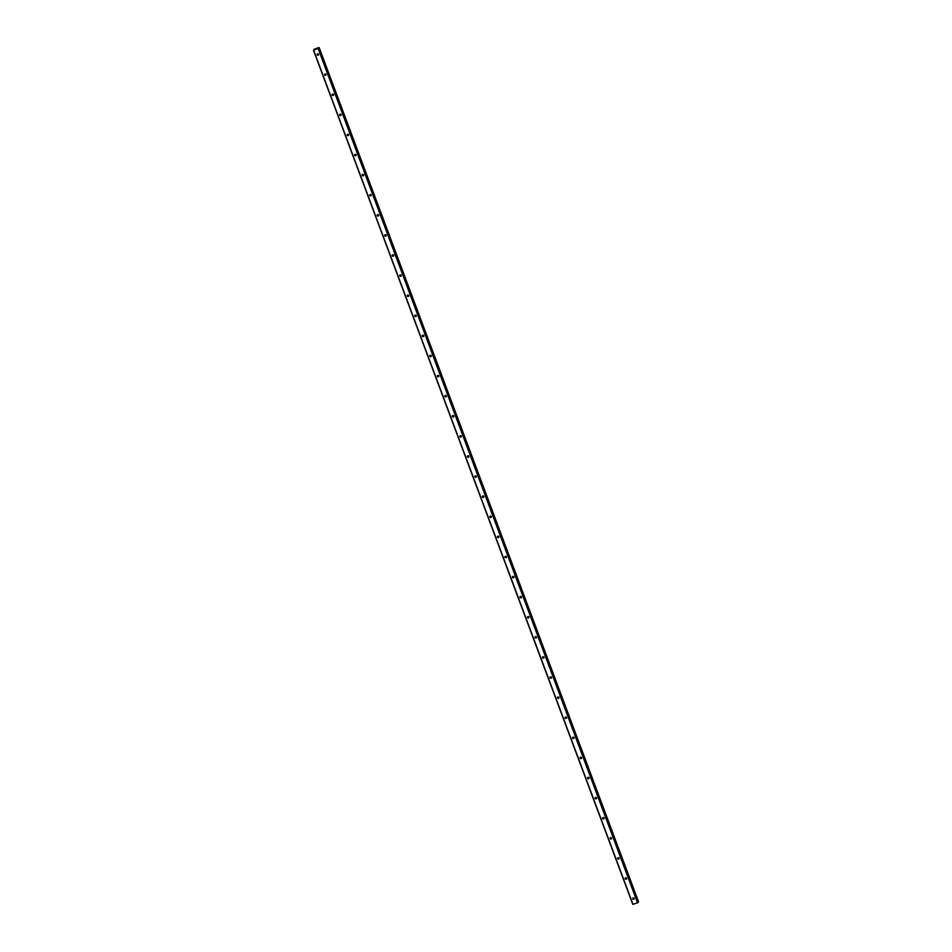 <?xml version="1.0" encoding="UTF-8"?>
<svg xmlns="http://www.w3.org/2000/svg" width="952" height="952" viewBox="0 0 952 952"><rect width="100%" height="100%" fill="white"/><g stroke="black" fill="none" stroke-linecap="round" stroke-linejoin="round"><path stroke-width="1.43" d="M317.599 53.847A0.762 0.726 -146.6 0 0 318.563 54.478M318.527 54.323A0.762 0.726 33.4 0 1 317.742 55.287A0.762 0.726 33.4 0 1 317.183 54.133A0.762 0.726 33.4 0 1 318.527 54.323M325.108 73.935A0.762 0.726 -146.6 0 0 326.084 74.577M326.048 74.423A0.762 0.726 33.4 0 1 325.263 75.386A0.762 0.726 33.4 0 1 324.703 74.232A0.762 0.726 33.4 0 1 326.048 74.423M332.629 94.034A0.762 0.726 -146.6 0 0 333.593 94.676M333.557 94.522A0.762 0.726 33.4 0 1 332.772 95.486A0.762 0.726 33.4 0 1 332.212 94.331A0.762 0.726 33.4 0 1 333.557 94.522M340.138 114.133A0.762 0.726 -146.6 0 0 341.113 114.775M341.066 114.621A0.762 0.726 33.4 0 1 340.292 115.585A0.762 0.726 33.4 0 1 339.721 114.43A0.762 0.726 33.4 0 1 341.066 114.621M347.658 134.232A0.762 0.726 -146.6 0 0 348.622 134.863M348.587 134.72A0.762 0.726 33.4 0 1 347.801 135.672A0.762 0.726 33.4 0 1 347.242 134.529A0.762 0.726 33.4 0 1 348.587 134.72M355.167 154.331A0.762 0.726 -146.6 0 0 356.131 154.962M356.096 154.807A0.762 0.726 33.4 0 1 355.31 155.771A0.762 0.726 33.4 0 1 354.751 154.617A0.762 0.726 33.4 0 1 356.096 154.807M362.676 174.418A0.762 0.726 -146.6 0 0 363.652 175.061M363.616 174.906A0.762 0.726 33.4 0 1 362.831 175.87A0.762 0.726 33.4 0 1 362.272 174.716A0.762 0.726 33.4 0 1 363.616 174.906M370.197 194.517A0.762 0.726 -146.6 0 0 371.161 195.16M371.125 195.005A0.762 0.726 33.4 0 1 370.34 195.969A0.762 0.726 33.4 0 1 369.781 194.815A0.762 0.726 33.4 0 1 371.125 195.005M377.706 214.616A0.762 0.726 -146.6 0 0 378.682 215.259M378.634 215.104A0.762 0.726 33.4 0 1 377.861 216.068A0.762 0.726 33.4 0 1 377.301 214.914A0.762 0.726 33.4 0 1 378.634 215.104M385.227 234.716A0.762 0.726 -146.6 0 0 386.191 235.346M386.155 235.203A0.762 0.726 33.4 0 1 385.37 236.155A0.762 0.726 33.4 0 1 384.81 235.013A0.762 0.726 33.4 0 1 386.155 235.203M392.736 254.815A0.762 0.726 -146.6 0 0 393.712 255.445M393.664 255.291A0.762 0.726 33.4 0 1 392.878 256.255A0.762 0.726 33.4 0 1 392.319 255.1A0.762 0.726 33.4 0 1 393.664 255.291M400.245 274.902A0.762 0.726 -146.6 0 0 401.22 275.545M401.185 275.39A0.762 0.726 33.4 0 1 400.399 276.354A0.762 0.726 33.4 0 1 399.84 275.199A0.762 0.726 33.4 0 1 401.185 275.39M407.765 295.001A0.762 0.726 -146.6 0 0 408.729 295.644M408.694 295.489A0.762 0.726 33.4 0 1 407.908 296.453A0.762 0.726 33.4 0 1 407.349 295.298A0.762 0.726 33.4 0 1 408.694 295.489M415.274 315.1A0.762 0.726 -146.6 0 0 416.25 315.743M416.214 315.588A0.762 0.726 33.4 0 1 415.429 316.552A0.762 0.726 33.4 0 1 414.87 315.398A0.762 0.726 33.4 0 1 416.214 315.588M422.795 335.199A0.762 0.726 -146.6 0 0 423.759 335.842M423.723 335.687A0.762 0.726 33.4 0 1 422.938 336.639A0.762 0.726 33.4 0 1 422.379 335.497A0.762 0.726 33.4 0 1 423.723 335.687M430.304 355.298A0.762 0.726 -146.6 0 0 431.28 355.929M431.232 355.774A0.762 0.726 33.4 0 1 430.459 356.738A0.762 0.726 33.4 0 1 429.887 355.584A0.762 0.726 33.4 0 1 431.232 355.774M437.825 375.385A0.762 0.726 -146.6 0 0 438.789 376.028M438.753 375.873A0.762 0.726 33.4 0 1 437.968 376.837A0.762 0.726 33.4 0 1 437.408 375.683A0.762 0.726 33.4 0 1 438.753 375.873M445.334 395.485A0.762 0.726 -146.6 0 0 446.31 396.127M446.262 395.972A0.762 0.726 33.4 0 1 445.476 396.936A0.762 0.726 33.4 0 1 444.917 395.782A0.762 0.726 33.4 0 1 446.262 395.972M452.843 415.584A0.762 0.726 -146.6 0 0 453.818 416.226M453.783 416.072A0.762 0.726 33.4 0 1 452.997 417.035A0.762 0.726 33.4 0 1 452.438 415.881A0.762 0.726 33.4 0 1 453.783 416.072M460.363 435.683A0.762 0.726 -146.6 0 0 461.327 436.325M461.292 436.171A0.762 0.726 33.4 0 1 460.506 437.123A0.762 0.726 33.4 0 1 459.947 435.98A0.762 0.726 33.4 0 1 461.292 436.171M467.872 455.782A0.762 0.726 -146.6 0 0 468.848 456.413M468.8 456.258A0.762 0.726 33.4 0 1 468.027 457.222A0.762 0.726 33.4 0 1 467.468 456.067A0.762 0.726 33.4 0 1 468.8 456.258M475.393 475.869A0.762 0.726 -146.6 0 0 476.357 476.512M476.321 476.357A0.762 0.726 33.4 0 1 475.536 477.321A0.762 0.726 33.4 0 1 474.977 476.167A0.762 0.726 33.4 0 1 476.321 476.357M482.902 495.968A0.762 0.726 -146.6 0 0 483.878 496.611M483.83 496.456A0.762 0.726 33.4 0 1 483.057 497.42A0.762 0.726 33.4 0 1 482.485 496.266A0.762 0.726 33.4 0 1 483.83 496.456M490.411 516.067A0.762 0.726 -146.6 0 0 491.387 516.71M491.351 516.555A0.762 0.726 33.4 0 1 490.566 517.519A0.762 0.726 33.4 0 1 490.006 516.365A0.762 0.726 33.4 0 1 491.351 516.555M497.932 536.166A0.762 0.726 -146.6 0 0 498.896 536.809M498.86 536.654A0.762 0.726 33.4 0 1 498.075 537.606A0.762 0.726 33.4 0 1 497.515 536.464A0.762 0.726 33.4 0 1 498.86 536.654M505.441 556.265A0.762 0.726 -146.6 0 0 506.416 556.896M506.381 556.741A0.762 0.726 33.4 0 1 505.595 557.705A0.762 0.726 33.4 0 1 505.036 556.551A0.762 0.726 33.4 0 1 506.381 556.741M512.961 576.353A0.762 0.726 -146.6 0 0 513.925 576.995M513.89 576.841A0.762 0.726 33.4 0 1 513.104 577.804A0.762 0.726 33.4 0 1 512.545 576.65A0.762 0.726 33.4 0 1 513.89 576.841M520.47 596.452A0.762 0.726 -146.6 0 0 521.446 597.094M521.398 596.94A0.762 0.726 33.4 0 1 520.625 597.904A0.762 0.726 33.4 0 1 520.054 596.749A0.762 0.726 33.4 0 1 521.398 596.94M527.991 616.551A0.762 0.726 -146.6 0 0 528.955 617.193M528.919 617.039A0.762 0.726 33.4 0 1 528.134 618.003A0.762 0.726 33.4 0 1 527.575 616.848A0.762 0.726 33.4 0 1 528.919 617.039M535.5 636.65A0.762 0.726 -146.6 0 0 536.476 637.293M536.428 637.138A0.762 0.726 33.4 0 1 535.643 638.09A0.762 0.726 33.4 0 1 535.083 636.947A0.762 0.726 33.4 0 1 536.428 637.138M543.009 656.749A0.762 0.726 -146.6 0 0 543.985 657.38M543.949 657.225A0.762 0.726 33.4 0 1 543.164 658.189A0.762 0.726 33.4 0 1 542.604 657.035A0.762 0.726 33.4 0 1 543.949 657.225M550.53 676.836A0.762 0.726 -146.6 0 0 551.494 677.479M551.458 677.324A0.762 0.726 33.4 0 1 550.673 678.288A0.762 0.726 33.4 0 1 550.113 677.134A0.762 0.726 33.4 0 1 551.458 677.324M558.039 696.935A0.762 0.726 -146.6 0 0 559.014 697.578M558.967 697.423A0.762 0.726 33.4 0 1 558.193 698.387A0.762 0.726 33.4 0 1 557.634 697.233A0.762 0.726 33.4 0 1 558.967 697.423M565.559 717.034A0.762 0.726 -146.6 0 0 566.523 717.677M566.488 717.522A0.762 0.726 33.4 0 1 565.702 718.486A0.762 0.726 33.4 0 1 565.143 717.332A0.762 0.726 33.4 0 1 566.488 717.522M573.068 737.134A0.762 0.726 -146.6 0 0 574.044 737.776M573.996 737.621A0.762 0.726 33.4 0 1 573.223 738.573A0.762 0.726 33.4 0 1 572.652 737.431A0.762 0.726 33.4 0 1 573.996 737.621M580.577 757.233A0.762 0.726 -146.6 0 0 581.553 757.863M581.517 757.721A0.762 0.726 33.4 0 1 580.732 758.673A0.762 0.726 33.4 0 1 580.173 757.518A0.762 0.726 33.4 0 1 581.517 757.721M588.098 777.332A0.762 0.726 -146.6 0 0 589.062 777.962M589.026 777.808A0.762 0.726 33.4 0 1 588.241 778.772A0.762 0.726 33.4 0 1 587.682 777.617A0.762 0.726 33.4 0 1 589.026 777.808M595.607 797.419A0.762 0.726 -146.6 0 0 596.583 798.062M596.547 797.907A0.762 0.726 33.4 0 1 595.762 798.871A0.762 0.726 33.4 0 1 595.202 797.716A0.762 0.726 33.4 0 1 596.547 797.907M603.128 817.518A0.762 0.726 -146.6 0 0 604.092 818.161M604.056 818.006A0.762 0.726 33.4 0 1 603.27 818.97A0.762 0.726 33.4 0 1 602.711 817.816A0.762 0.726 33.4 0 1 604.056 818.006M610.637 837.617A0.762 0.726 -146.6 0 0 611.612 838.26M611.565 838.105A0.762 0.726 33.4 0 1 610.791 839.057A0.762 0.726 33.4 0 1 610.22 837.915A0.762 0.726 33.4 0 1 611.565 838.105M618.157 857.716A0.762 0.726 -146.6 0 0 619.121 858.347M619.086 858.204A0.762 0.726 33.4 0 1 618.3 859.156A0.762 0.726 33.4 0 1 617.741 858.002A0.762 0.726 33.4 0 1 619.086 858.204M625.666 877.815A0.762 0.726 -146.6 0 0 626.642 878.446M626.594 878.291A0.762 0.726 33.4 0 1 625.809 879.255A0.762 0.726 33.4 0 1 625.25 878.101A0.762 0.726 33.4 0 1 626.594 878.291M633.175 897.903A0.762 0.726 -146.6 0 0 634.151 898.545M634.115 898.39A0.762 0.726 33.4 0 1 633.33 899.354A0.762 0.726 33.4 0 1 632.771 898.2A0.762 0.726 33.4 0 1 634.115 898.39M316.302 48.79L315.636 49.195M317.242 48.516L316.623 48.873M317.147 48.719L316.469 48.933M317.956 48.433L313.66 50.277L314.826 49.325L314.148 49.242L318.587 47.624M637.995 902.52L318.658 48.409L637.983 902.508M318.599 47.636L318.087 48.243M638.53 901.711L319.194 47.6L638.53 901.711L637.84 902.103M313.47 50.289L632.806 904.4L637.995 902.532M318.503 48.647L637.84 902.77M318.23 48.79L637.566 902.901M313.66 50.277L632.997 904.388M318.742 47.886L638.078 902.008M638.209 901.925L318.872 47.814L638.197 901.949M318.979 47.767L638.316 901.877M319.039 47.743L638.375 901.853M319.146 47.671L638.494 901.782"/></g></svg>
